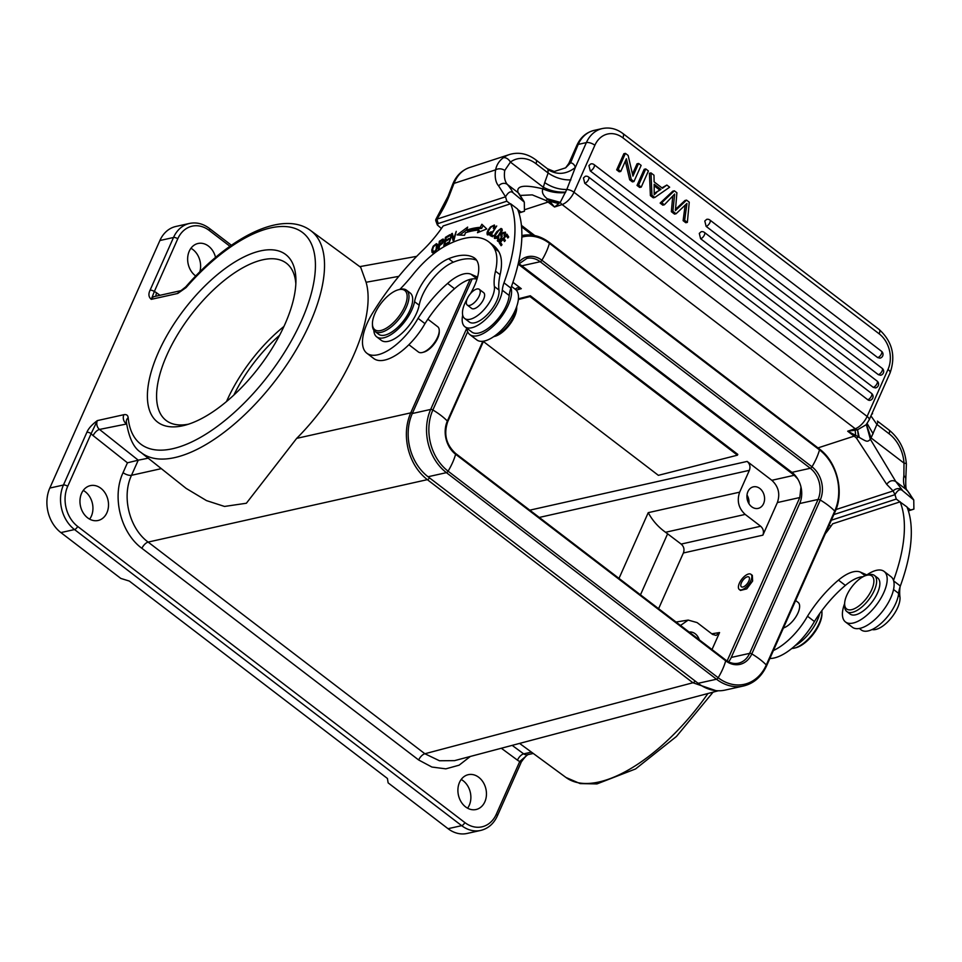 <?xml version="1.0" encoding="UTF-8"?>
<svg xmlns="http://www.w3.org/2000/svg" width="962" height="962" viewBox="0 0 962 962"><rect width="100%" height="100%" fill="white"/><g stroke="black" fill="none" stroke-linecap="round" stroke-linejoin="round"><path stroke-width="1.44" d="M451.479 233.802L449.194 242.737L451.755 235.329L453.126 240.704L453.944 240.284L456.241 231.349L453.679 238.756L452.308 233.381L451.479 233.802L452.633 234.692M452.585 235.955L452.777 235.221M464.658 318.47L469.276 321.993A22.715 10.185 -52.6 0 0 475.817 322.486A22.715 10.185 -52.6 0 0 493.374 307.01A22.715 10.185 -52.6 0 0 498.977 290.043A64.911 29.088 127.4 0 1 500.108 274.699A64.911 29.088 -52.6 0 0 498.737 251.551A100.349 44.973 -52.6 0 0 493.302 245.322L488.684 241.799A100.349 44.973 127.4 0 1 494.119 248.016A64.911 29.088 127.4 0 1 495.49 271.176A64.911 29.088 -52.6 0 0 494.372 286.52A22.715 10.185 127.4 0 1 487.542 305.279A22.715 10.185 127.4 0 1 471.2 318.963A22.715 10.185 127.4 0 1 464.658 318.47A22.715 10.185 127.4 0 1 467.123 299.038M470.478 293.626A42.196 18.903 -52.6 0 0 474.675 258.177A42.196 18.903 -52.6 0 0 473.532 257.431A78.932 35.378 -52.6 0 0 452.946 257.131A78.932 35.378 -52.6 0 0 448.629 258.706A35.702 16.005 -52.6 0 0 414.55 301.683A29.209 13.095 127.4 0 1 385.077 337.446A29.209 13.095 127.4 0 1 376.659 336.82L381.277 340.344A29.209 13.095 -52.6 0 0 389.682 340.969A29.209 13.095 -52.6 0 0 419.167 305.219A35.702 16.005 127.4 0 1 453.234 262.229A78.932 35.378 127.4 0 1 457.563 260.654A78.932 35.378 127.4 0 1 476.611 260.233M477.549 277.104L470.995 274.23A35.702 16.005 -52.6 0 0 462.073 274.41A35.702 16.005 -52.6 0 0 447.619 283.429A72.896 32.672 -52.6 0 0 418.073 318.314A45.43 20.358 127.4 0 1 380.158 354.136A45.43 20.358 127.4 0 1 366.871 353.234A45.43 20.358 127.4 0 1 372.522 313.167A149.29 66.907 127.4 0 1 422.919 250.144A71.404 31.999 -52.6 0 0 443.169 225.962L510.618 203.752A168.759 75.637 127.4 0 1 503.98 282.828A32.455 14.55 -52.6 0 0 502.296 290.211A28.559 12.795 127.4 0 1 473.28 327.333A28.559 12.795 127.4 0 1 464.923 326.767A28.559 12.795 127.4 0 1 462.253 317.941A28.559 12.795 127.4 0 1 462.698 315.139M501.996 244.709L500.468 242.28L503.09 239.346L504.461 241.522L505.363 240.512L503.992 238.323L506.337 235.69L507.804 238.023L508.718 237.001L506.926 234.139L499.23 242.773L501.082 245.719L501.996 244.709M493.338 235.606L491.341 234.644L496.705 225.974L490.019 235.498L492.544 236.736L493.338 235.606M438.275 249.495L439.105 248.954L439.526 245.623L442.46 243.446L443.807 240.368L443.229 239.045L439.995 240.861A151.479 67.893 127.4 0 1 439.333 241.294L438.275 249.495M477.477 232.696L486.748 228.968L481.866 224.266L480.266 227.345A112.614 50.469 -52.6 0 0 466.522 230.098L467.676 227.116L457.118 234.908L464.514 235.293L465.5 232.744A109.367 49.014 127.4 0 1 478.848 230.062L477.477 232.696M494.071 228.21L494.408 225.012L490.524 226.9C487.073 231.12 486.183 233.802 487.866 234.92L491.57 232.191L491.185 231.698L488.083 233.67L488.395 231.108C490.728 226.864 492.544 225.433 493.831 226.804L493.29 228.343L494.071 228.21M487.229 234.704L487.866 234.92M494.973 227.116L493.59 226.058L494.468 227.297M448.388 243.182L448.593 242.159L444.805 244.396L445.37 241.474L448.785 239.466L448.977 238.456L445.574 240.464L446.079 237.842L449.723 235.69L449.915 234.68L445.466 237.313L443.795 245.887L448.388 243.182M497.787 241.318L499.037 241.33L501.503 239.021L502.212 233.886L504.22 232.72L504.112 235.714L505.423 232.143L502.32 232.804L500.913 235.413L501.19 237.746L499.062 240.344L498.34 239.839L498.857 236.724L497.691 238.528L497.727 241.27M499.771 240.885L498.34 239.839M494.721 234.788A5.892 2.646 -52.6 0 0 494.576 235.101L494.36 238.215A4.341 1.948 -52.6 0 0 494.42 238.263A4.341 1.948 -52.6 0 0 495.61 238.372L499.603 234.956L501.467 232.082L502.056 229.076L501.046 228.439L496.789 231.662L494.721 234.788L495.238 235.185M502.056 229.076L501.046 228.439L502.116 229.269M432.84 252.946L431.986 252.297L432.972 252.958L436.099 250.697L437.734 246.224L437.469 244.312L436.423 243.675L433.153 246.236L431.77 250.012L431.986 252.297L432.972 252.958M437.469 244.312L436.423 243.675L437.566 244.54M376.659 336.82A29.209 13.095 127.4 0 1 373.857 330.291M408.886 344.709L418.398 351.984A15.897 7.131 -52.6 0 0 422.534 352.453A15.897 7.131 -52.6 0 0 423.039 352.296A15.897 7.131 -52.6 0 0 438.071 336.087A15.897 7.131 -52.6 0 0 439.249 330.591A15.897 7.131 -52.6 0 0 437.71 326.719L427.849 319.18M466.859 328.234A31.806 14.25 127.4 0 0 469.865 334.632A31.806 14.25 127.4 0 0 480.134 334.92A31.806 14.25 127.4 0 0 503.463 313.852A31.806 14.25 127.4 0 0 511.002 287.818A168.759 75.637 -52.6 0 0 517.532 209.043L510.618 203.752M366.871 353.234L373.785 358.525A45.43 20.358 -52.6 0 0 387.073 359.427A45.43 20.358 -52.6 0 0 424.963 323.653A72.896 32.672 127.4 0 1 454.533 288.72A35.702 16.005 127.4 0 1 468.975 279.701A35.702 16.005 127.4 0 1 476.96 279.172M469.865 334.632L476.779 339.911A31.806 14.25 -52.6 0 0 487.049 340.211A31.806 14.25 -52.6 0 0 512.806 315.127A31.806 14.25 -52.6 0 0 515.428 289.382L511.519 286.399M464.923 326.767L471.837 332.046A28.559 12.795 -52.6 0 0 480.194 332.624A28.559 12.795 -52.6 0 0 509.211 295.502A32.455 14.55 127.4 0 1 510.894 288.107L503.98 282.828M454.533 288.72L447.619 283.429M424.963 323.641L418.073 318.314M519.155 193.735L524.302 202.116L513.071 192.785C510.81 190.741 508.297 192.075 505.543 196.801L436.904 219.156L438.179 223.557L506.818 201.202L510.509 204.028M438.179 223.557L437.349 224.988L441.414 228.487M518.903 212.855L521.115 212.133L517.736 209.548M524.302 202.116L524.434 211.243L521.115 212.133M506.818 201.202L505.543 196.801L498.641 185.919A6.494 5.784 138.2 0 1 507.371 184.451A177.2 79.413 127.4 0 1 513.071 192.785M523.653 200.902A6.494 5.688 151.3 0 0 522.282 199.302L518.121 192.677L507.371 184.451A43.494 19.493 -52.6 0 1 504.737 170.478L510.413 162.097A6.494 4.173 53.3 0 0 503.234 157.804C499.134 160.894 496.596 164.911 495.61 169.853L454.016 183.393L449.434 195.238A68.158 30.543 -52.6 0 1 436.904 219.156L435.714 220.514M518.951 213.035L524.434 211.243M521.188 195.394L532.251 194.877L545.731 200.397A45.43 34.043 72 0 1 548.087 202.08L524.939 209.62M817.977 447.907L854.136 436.135L847.678 431.204L855.242 428.739L562.109 204.545A6.494 4.858 -108 0 1 560.245 202.381L558.79 203.583L549.651 201.274L554.545 207.01L548.087 202.08A6.494 2.91 127.4 0 0 549.651 201.274L547.113 198.701L560.245 202.381L566.81 189.49L575.288 167.532A25.962 11.64 -52.6 0 0 574.651 165.753A25.962 11.64 -52.6 0 0 570.61 162.782L565.632 167.833L554.244 171.501L547.414 168.735L535.894 159.92A6.494 2.91 127.4 0 1 536.038 163.744L548.148 173.004C555.411 177.886 562.974 180.183 570.863 179.894M570.61 162.782L578.198 144.408L586.375 142.592A6.494 2.73 -156 0 1 594.877 145.25L573.977 192.244A6.494 2.73 24 0 0 566.81 189.49C559.102 189.598 551.731 187.313 544.696 182.612L542.905 188.853C524.218 184.379 515.945 185.654 518.121 192.677L519.143 193.747M565.452 192.556C557.563 193.326 550.048 192.099 542.905 188.853C541.546 192.003 542.953 195.286 547.113 198.701M886.687 484.319C889.405 480.76 892.435 479.822 895.766 481.505L870.394 439.321C867.267 442.34 866.762 441.702 859.234 437.409L855.687 435.341L855.146 430.23L847.678 431.204L855.687 435.341A6.494 2.91 -52.6 0 1 854.136 436.135A45.43 34.043 72 0 1 856.408 438.011L886.687 484.319L893.133 490.957L894.997 494.66L833.85 514.574M825.336 533.718A71.404 31.999 -52.6 0 0 832.635 523.821L899.975 501.887L896.283 499.062L831.336 520.214M829.184 525.06L830.879 526.346M908.32 510.726L910.569 509.992L907.142 507.359M859.343 628.475L861.267 629.954A28.559 12.795 -52.6 0 0 869.624 630.519A28.559 12.795 -52.6 0 0 884.102 620.49A28.559 12.795 -52.6 0 0 898.64 593.398A32.455 14.55 127.4 0 1 900.336 586.014A168.759 75.637 -52.6 0 0 906.974 506.95L899.975 501.887M769.853 658.489A45.43 20.358 -52.6 0 0 776.514 657.335A45.43 20.358 -52.6 0 0 814.417 621.512A72.896 32.672 127.4 0 1 845.37 585.401A35.702 16.005 127.4 0 1 858.417 577.597A35.702 16.005 127.4 0 1 863.142 576.695M872.041 629.557A22.715 10.185 -52.6 0 0 876.767 629.196A22.715 10.185 -52.6 0 0 893.109 615.524A22.715 10.185 -52.6 0 0 899.939 596.753A64.911 29.088 127.4 0 1 900.083 586.748M794.985 645.779A29.209 13.095 -52.6 0 0 819.78 613.479M845.478 621.957L852.392 627.236A31.806 14.25 -52.6 0 0 862.649 627.537A31.806 14.25 -52.6 0 0 885.99 606.469A31.806 14.25 -52.6 0 0 893.53 580.435A31.806 14.25 -52.6 0 0 891.028 576.719L884.114 571.428A31.806 14.25 127.4 0 1 881.505 597.174A31.806 14.25 127.4 0 1 855.747 622.246A31.806 14.25 127.4 0 1 845.478 621.957A31.806 14.25 127.4 0 1 844.648 603.535M866.125 575.444A31.806 14.25 127.4 0 1 873.845 571.127A31.806 14.25 127.4 0 1 884.114 571.428M866.846 574.939L860.425 572.125A35.702 16.005 -52.6 0 0 851.502 572.306A35.702 16.005 -52.6 0 0 838.455 580.11A72.896 32.672 -52.6 0 0 807.503 616.221A45.43 20.358 127.4 0 1 773.388 650.54M900.059 501.671A168.759 75.637 127.4 0 1 893.53 580.435M783.381 628.066A16.222 7.275 -52.6 0 0 784.03 627.777A15.897 7.131 -52.6 0 0 798.46 611.784A15.897 7.131 -52.6 0 0 798.111 602.404L795.634 600.516M846.849 611.567L850.071 614.033A22.715 10.185 -52.6 0 0 874.35 598.773A22.715 10.185 -52.6 0 0 877.669 577.946L874.446 575.468A22.715 10.185 127.4 0 1 871.127 596.296A22.715 10.185 127.4 0 1 846.849 611.567A22.715 10.185 127.4 0 1 844.648 606.036L844.636 603.895A20.767 9.307 127.4 0 1 849.686 589.922A20.767 9.307 127.4 0 1 866.473 575.348A20.767 9.307 127.4 0 1 868.842 595.009A20.767 9.307 127.4 0 1 853.222 609.199A20.767 9.307 127.4 0 1 844.636 603.895M866.473 575.348L868.53 574.807A22.715 10.185 127.4 0 1 874.446 575.468M814.417 621.512L807.503 616.221M913.756 499.975L907.226 490.379A6.494 5.784 138.2 0 0 906.517 489.718L895.766 481.505L902.055 489.766A177.2 79.413 127.4 0 1 902.536 490.644L913.756 499.975L913.9 509.114L910.569 509.992M902.536 490.644C900.264 488.6 897.75 489.935 894.997 494.66L896.283 499.062M900.336 586.014L893.662 580.916M902.055 489.766A6.494 5.688 151.3 0 0 893.133 490.957L836.002 509.559M867.171 423.316L866.004 424.843L857.551 429.761L859.234 437.409M856.408 438.011A6.494 2.67 -48.8 0 0 858.429 436.928L857.551 429.761A6.494 4.858 -108 0 1 855.242 428.739A12.987 5.82 -52.6 0 0 867.111 416.438A6.494 2.73 24 0 1 869.155 419.937L866.353 424.398M866.305 424.495L870.394 439.321L871.067 437.926L866.389 424.398M856.962 429.882L855.146 430.23M570.526 161.676L568.758 163.552M908.381 510.906L913.9 509.114M912.204 498.051A177.2 79.413 -52.6 0 0 906.517 489.718A43.494 19.493 127.4 0 1 903.883 475.733L903.991 463.107A6.494 1.395 -3.6 0 1 906.384 464.033C905.146 449.795 899.338 438.431 888.936 429.93L877.416 421.115A6.494 2.91 127.4 0 1 877.969 422.041L871.067 437.926L903.991 463.107A32.455 24.315 -108 0 0 889.08 433.754L876.971 424.495L870.947 415.921M873.111 433.79L867.111 423.46M661.94 187.855L666.846 185.053L669.648 187.193L654.809 197.475L651.959 195.298L650.396 195.647L649.41 173.256L650.973 172.907L653.98 175.216L654.124 181.878L662.469 188.263L666.846 185.053M654.809 197.475L653.246 197.823L650.396 195.647M685.124 205.363L683.104 220.659L685.81 222.727L687.361 222.39L689.249 202.188L686.555 200.132L676.851 209.187L675.54 209.488M686.555 200.132L684.992 200.481L675.3 209.536M664.357 204.786L662.794 205.134L660.148 203.102L672.799 191.149L674.35 190.801L661.7 202.754L664.357 204.786L674.663 194.059L672.895 211.315L676.082 213.756L674.518 214.105L671.344 211.664L672.751 196.14M637.024 185.425L644.203 169.276L645.767 168.939L638.588 185.077L637.024 185.425L639.67 187.446L641.233 187.097L648.412 170.959L645.767 168.939M706.12 226.371L704.797 221.007L706.709 219.336A3.896 3.896 0 0 1 709.92 220.045A3.896 1.744 127.4 0 1 710.004 222.342A3.896 1.744 127.4 0 1 709.896 222.619A3.896 1.744 127.4 0 1 706.324 226.31A3.896 1.744 127.4 0 1 706.12 226.371L877.705 357.599A3.896 1.744 -52.6 0 0 877.909 357.539A3.896 1.744 -52.6 0 0 881.481 353.848A3.896 1.744 -52.6 0 0 881.589 353.571A3.896 1.744 -52.6 0 0 881.505 351.274L709.92 220.045M881.505 351.274A3.896 3.896 0 0 1 879.989 358.165L877.705 357.599M700.613 238.744L699.29 233.381L701.202 231.71A3.896 3.896 0 0 1 704.412 232.419A3.896 1.744 127.4 0 1 704.509 234.716A3.896 1.744 127.4 0 1 704.388 234.993A3.896 1.744 127.4 0 1 700.829 238.684A3.896 1.744 127.4 0 1 700.613 238.744L878.354 374.675A3.896 1.744 -52.6 0 0 878.559 374.615A3.896 1.744 -52.6 0 0 882.13 370.923A3.896 1.744 -52.6 0 0 882.238 370.647A3.896 1.744 -52.6 0 0 882.154 368.35L704.412 232.419M882.154 368.35A3.896 3.896 0 0 1 880.639 375.252L878.354 374.675M590.259 170.923L588.936 165.56L590.848 163.901A3.896 3.896 0 0 1 594.059 164.598A3.896 1.744 127.4 0 1 594.143 166.895A3.896 1.744 127.4 0 1 594.035 167.184A3.896 1.744 127.4 0 1 590.464 170.863A3.896 1.744 127.4 0 1 590.259 170.923L873.255 387.361A3.896 1.744 -52.6 0 0 873.46 387.301A3.896 1.744 -52.6 0 0 877.019 383.61A3.896 1.744 -52.6 0 0 877.14 383.333A3.896 1.744 -52.6 0 0 877.055 381.036L594.059 164.598M877.055 381.036A3.896 3.896 0 0 1 875.528 387.926L873.255 387.361M584.752 183.297L583.429 177.934L585.341 176.274A3.896 3.896 0 0 1 588.552 176.984A3.896 1.744 127.4 0 1 588.648 179.281A3.896 1.744 127.4 0 1 588.528 179.557A3.896 1.744 127.4 0 1 584.968 183.249A3.896 1.744 127.4 0 1 584.752 183.297L867.748 399.735A3.896 3.066 77.5 0 0 870.033 400.312A3.896 3.896 0 0 0 871.548 393.41L588.552 176.984M632.479 174.074L637.048 163.805L638.6 163.456L632.96 176.142L628.126 155.435L625.408 153.367L618.229 169.504L616.678 169.853L623.857 153.716L625.408 153.367M631.252 179.461L629.689 179.81L632.407 181.89L633.958 181.541L631.252 179.461L626.394 158.778L620.767 171.452L619.203 171.789L616.678 169.853M629.689 179.81L625.324 161.183M651.959 195.298L650.973 172.907M656.637 192.484L654.196 194.745L654.172 184.247L660.942 189.418L654.256 193.482M660.942 189.418L655.086 192.833M659.379 189.767L654.196 185.81M687.361 222.39L684.655 220.31L686.952 203.463L676.082 213.756M676.851 209.187L675.42 210.642L676.899 192.749L674.35 190.801M672.895 211.315L671.344 211.664M661.7 202.754L660.148 203.102M684.655 220.31L683.104 220.659M641.233 187.097L638.588 185.077M638.6 163.456L641.137 165.392L633.958 181.541M620.767 171.452L618.229 169.504M594.877 145.25A25.962 20.479 -102.5 0 1 622.883 137.831A6.494 2.91 127.4 0 0 622.931 133.538C616.546 128.752 609.692 127.092 602.38 128.535A32.455 25.601 -102.5 0 0 586.375 142.592L575.288 167.532C566.269 174.495 557.166 175.192 547.967 169.649L548.148 173.004L544.696 182.612M565.656 192.099C557.912 192.472 550.468 190.861 543.338 187.277L510.413 162.097A32.455 24.315 -108 0 1 536.038 163.744M558.79 203.583L554.545 207.01L562.109 204.545A12.987 5.82 127.4 0 0 573.977 192.244L867.111 416.438L888.01 369.444A6.494 2.73 -156 0 1 890.054 372.943L869.155 419.937M140.909 452.393A139.67 62.59 127.4 0 0 309.98 323.16A139.67 62.59 127.4 0 0 324.23 258.513A139.67 62.59 127.4 0 0 310.594 230.519L360.678 267.292L366.089 282.263C376.659 318.53 344.757 390.259 296.681 438.371L246.368 503.246L224.519 506.445L206.517 500.613L186.135 488.395L140.909 452.393C133.778 448.076 128.92 437.902 126.335 421.861L126.335 421.861A6.494 5.219 174.6 0 1 128.186 417.724A133.177 59.68 127.4 0 0 257.287 389.021A133.177 59.68 127.4 0 0 315.139 258.922A133.177 59.68 127.4 0 0 186.039 287.626L177.778 293.446L151.274 299.338L154.317 291.546A12.987 10.245 77.5 0 1 156.614 292.845A6.494 2.958 -53.6 0 0 156.048 296.176M161.327 468.638L131.505 475.3C121.452 496.596 129.377 528.427 148.124 542.087L427.344 479.653C417.941 472.234 411.544 462.049 408.177 449.11C405.11 436.123 405.952 424.038 410.726 412.866L296.681 438.371M715.884 690.632L692.917 682.755L424.879 753.751L439.454 760.75L454.533 760.641L718.325 690.764M177.778 293.446A6.494 5.123 -102.5 0 1 180.976 290.632L154.473 296.524A6.494 5.123 77.5 0 0 151.274 299.338C148.629 297.114 148.22 294.071 150.072 290.211L173.509 237.494A32.455 25.601 -102.5 0 1 189.514 223.437L175.878 226.467A32.455 25.601 77.5 0 0 159.884 240.524L49.808 488.059A32.455 25.601 77.5 0 0 60.895 532.587L120.803 578.415L129.317 581.072L387.421 778.474L388.131 782.864L448.051 828.691A32.455 25.601 77.5 0 0 467.051 833.465L480.687 830.434A32.455 25.601 -102.5 0 1 461.676 825.661L74.519 529.557A32.455 25.601 -102.5 0 1 63.444 485.028L86.881 432.311C88.42 428.535 91.907 424.639 97.354 420.598L123.857 414.706C126.431 414.213 127.874 415.211 128.186 417.724M285.269 323.497A105.471 47.27 -52.6 0 0 295.923 280.231A105.471 47.27 -52.6 0 0 259.993 251.01A105.471 47.27 -52.6 0 0 158.045 353.15A105.471 47.27 -52.6 0 0 183.333 425.637A105.471 47.27 -52.6 0 0 185.041 425.216A105.471 47.27 -52.6 0 0 285.269 323.497M215.56 257.407A17.845 14.081 77.5 0 0 208.489 246.104A17.845 14.081 77.5 0 0 198.04 243.482A17.845 14.081 77.5 0 0 187.71 257.335A17.845 14.081 77.5 0 0 195.334 275.697A17.845 14.081 77.5 0 0 195.719 275.998M190.933 248.28A17.845 14.081 -102.5 0 1 192.917 249.567A17.845 14.081 -102.5 0 1 199.831 271.825M83.261 490.428A17.845 14.081 -102.5 0 1 85.245 491.714A17.845 14.081 -102.5 0 1 89.634 519.143M461.195 779.473A17.845 14.081 -102.5 0 1 463.179 780.771A17.845 14.081 -102.5 0 1 467.58 808.188M465.596 806.902A17.845 14.081 77.5 0 0 476.046 809.523A17.845 14.081 77.5 0 0 486.387 795.67A17.845 14.081 77.5 0 0 478.751 777.308A17.845 14.081 77.5 0 0 468.302 774.675A17.845 14.081 77.5 0 0 457.972 788.527A17.845 14.081 77.5 0 0 465.596 806.902M100.818 488.251A17.845 14.081 77.5 0 0 90.368 485.63A17.845 14.081 77.5 0 0 80.026 499.482A17.845 14.081 77.5 0 0 87.65 517.857A17.845 14.081 77.5 0 0 98.112 520.478A17.845 14.081 77.5 0 0 108.441 506.625A17.845 14.081 77.5 0 0 100.818 488.251M501.322 748.244L517.472 760.16A12.987 10.245 77.5 0 0 519.769 761.459L527.777 754.665M127.441 462.806L138.251 460.185L131.505 475.3A6.494 2.73 -156 0 1 123.064 472.631L127.441 462.806L93.122 435.618A12.987 10.245 77.5 0 1 91.125 433.646L97.354 420.598A6.494 5.123 77.5 0 0 99.495 429.437A6.494 2.862 -51.6 0 0 93.122 435.618M148.196 458.189L138.251 460.185L99.495 429.437L126.563 424.001M295.839 283.922A98.99 44.36 -52.6 0 0 286.399 263.215A98.99 44.36 -52.6 0 0 262.241 259.908A98.99 44.36 -52.6 0 0 166.57 355.76A98.99 44.36 -52.6 0 0 166.137 420.478A98.99 44.36 -52.6 0 0 188.588 424.158M226.503 401.551A98.99 44.36 127.4 0 1 283.946 326.443M279.593 335.269A90.873 40.729 -52.6 0 0 233.886 395.033M515.139 289.165L517.267 287.806L521.296 288.696L512.938 282.299M797.69 478.908L794.263 475.276L518.277 264.201M539.285 517.436L749.362 470.334C750.625 466.835 749.891 463.864 747.149 461.423L771.837 480.303C778.474 486.459 780.326 493.879 777.368 502.561L799.795 497.534L727.116 660.978M483.393 341.51L658.369 475.336L737.445 455.182L737.794 454.377L530.327 295.767L518.434 298.797M800.973 487.012L799.795 497.534M728.595 661.808A22.715 17.917 -102.5 0 0 731.252 657.443L799.687 503.535A22.715 17.917 -102.5 0 0 791.93 472.366L521.837 265.801A22.715 17.917 -102.5 0 0 518.59 263.792M472.15 278.932L412.301 413.516A46.08 36.352 77.5 0 0 428.042 476.743L698.123 683.309A46.08 36.352 77.5 0 0 725.12 690.091L743.494 686.002A46.08 36.352 -102.5 0 1 716.498 679.22A1.948 0.878 -52.6 0 0 718.181 677.741A42.845 19.204 -52.6 0 0 725.709 660.822A24.206 19.096 77.5 0 0 751.815 653.907L820.249 500.012A24.206 19.096 77.5 0 0 811.988 466.798L541.895 260.233A24.206 19.096 77.5 0 0 518.47 262.674M749.362 470.334L739.658 492.159C736.7 500.853 738.551 508.273 745.189 514.417L760.665 526.25C763.323 528.715 764.056 531.685 762.878 535.161L777.368 502.561M759.824 488.468A11.039 8.706 77.5 0 0 753.366 486.844A11.039 8.706 77.5 0 0 746.969 495.418A11.039 8.706 77.5 0 0 751.683 506.77A11.039 8.706 77.5 0 0 758.152 508.393A11.039 8.706 77.5 0 0 764.537 499.831A11.039 8.706 77.5 0 0 759.824 488.468M676.033 622.029L688.191 620.081L697.101 622.582L712.565 634.415L716.137 635.413L719.564 632.563L712.012 649.542M739.658 492.159L648.232 512.662C652.476 520.526 658.248 527.068 665.56 532.275L681.156 544.083C683.91 546.512 684.643 549.482 683.369 552.982L658.597 608.693M752.332 575.36L752.621 581.06L746.74 588.876L740.499 590.427M688.191 620.081L680.519 625.456M699.326 639.838A11.039 8.706 77.5 0 0 695.213 633.766A11.039 8.706 77.5 0 0 689.165 632.058M739.093 583.874A9.572 4.293 127.4 0 1 744.901 575.985A9.572 4.293 127.4 0 1 750.937 574.302A9.572 4.293 127.4 0 1 751.154 579.942A9.572 4.293 127.4 0 1 745.346 587.818A9.572 4.293 127.4 0 1 739.309 589.514A9.572 4.293 127.4 0 1 739.093 583.874M749.013 580.639A6.169 2.766 -52.6 0 0 748.869 577.008A6.169 2.766 -52.6 0 0 744.985 578.102A6.169 2.766 -52.6 0 0 741.245 583.176A6.169 2.766 -52.6 0 0 741.377 586.808A6.169 2.766 -52.6 0 0 745.273 585.714A6.169 2.766 -52.6 0 0 749.013 580.639M747.005 495.045A11.039 8.706 -102.5 0 1 748.929 503.655M530.327 295.767L529.99 296.573L518.362 299.531M737.445 455.182L529.99 296.573M422.534 352.453L423.905 352.08A14.61 6.542 -52.6 0 0 424.374 351.948A14.61 6.542 -52.6 0 0 438.167 337.061A14.61 6.542 -52.6 0 0 439.261 332.01L439.249 330.591M791.81 648.472A25.962 11.64 -52.6 0 0 794.648 648.063A25.962 11.64 -52.6 0 0 795.478 647.811A25.962 11.64 -52.6 0 0 820.009 621.344A25.962 11.64 -52.6 0 0 821.945 612.373A25.962 11.64 -52.6 0 0 821.825 610.666M794.648 648.063L796.019 647.703A24.663 11.051 -52.6 0 0 796.813 647.462A24.663 11.051 -52.6 0 0 820.117 622.318A24.663 11.051 -52.6 0 0 821.945 613.792L821.945 612.373M493.759 336.604A22.715 10.185 -52.6 0 0 516.666 306.782A22.715 10.185 -52.6 0 0 516.678 306.637M493.674 336.664L494.877 336.339A20.767 9.307 -52.6 0 0 516.678 308.814A20.767 9.307 -52.6 0 0 516.714 307.792L516.714 306.541M399.879 289.37A97.366 43.639 -52.6 0 0 413.143 274.35A64.911 29.088 127.4 0 1 445.887 245.659A100.349 44.973 127.4 0 1 459.788 239.658A100.349 44.973 127.4 0 1 488.684 241.799M467.267 305.062L471.657 308.417A9.897 4.437 -52.6 0 0 477.176 307.215A9.897 4.437 -52.6 0 0 483.585 299.266A9.897 4.437 -52.6 0 0 483.682 292.688L479.304 289.346A9.897 4.437 127.4 0 1 479.208 295.923A9.897 4.437 127.4 0 1 472.799 303.872A9.897 4.437 127.4 0 1 467.267 305.062A9.897 4.437 127.4 0 1 467.364 298.485A9.897 4.437 127.4 0 1 473.773 290.536A9.897 4.437 127.4 0 1 479.304 289.346M374.952 331.421L378.631 334.235A25.962 11.64 -52.6 0 0 395.009 329.665A25.962 11.64 -52.6 0 0 410.762 308.285A25.962 11.64 -52.6 0 0 410.185 292.989L406.493 290.175A25.962 11.64 127.4 0 1 407.07 305.471A25.962 11.64 127.4 0 1 382.539 331.938A25.962 11.64 127.4 0 1 374.952 331.421A25.962 11.64 127.4 0 1 372.438 325.096L372.426 323.677A24.663 11.051 127.4 0 1 374.266 315.151A24.663 11.051 127.4 0 1 397.571 290.007A24.663 11.051 127.4 0 1 398.364 289.766A24.663 11.051 127.4 0 1 405.327 305.026A24.663 11.051 127.4 0 1 382.034 330.17A24.663 11.051 127.4 0 1 372.426 323.677M398.364 289.766L399.735 289.406A25.962 11.64 127.4 0 1 406.493 290.175M501.503 245.25L499.23 242.773M503.992 240.031L504.617 239.334M507.251 236.375L507.876 235.678M508.237 237.542L506.337 235.69M504.882 241.053L503.09 239.346M491.341 234.644L493.133 235.894M491.606 236.267L492.255 235.341M440.019 241.823L439.333 241.294M443.085 240.789L444.011 240.247M443.819 240.103L442.628 239.189M440.043 241.715A94.601 42.4 -52.6 0 0 440.428 241.462L442.388 240.223L442.893 241.414L439.658 244.649L440.043 241.715M442.388 240.223L443.446 241.847M440.283 245.13L439.658 244.649M479.918 231.71L478.848 230.062M459.74 235.041L466.558 230.026M480.266 227.345L481.649 228.403A112.614 50.469 127.4 0 0 467.905 231.157L466.522 230.098M481.649 228.403L483.164 225.517M493.879 226.274L494.781 225.926M488.227 234.884L488.383 233.898M453.054 236.315L451.755 235.329M454.04 239.923L453.763 238.829M446.127 237.818L445.466 237.313M446.224 240.969L445.574 240.464M445.466 244.901L444.805 244.396M499.723 240.885L500.444 241.402M504.617 233.032L505.519 232.576M498.689 241.678L499.074 239.586M501.214 229.906L502.164 229.533M495.394 238.42L495.502 237.422M496.753 237.794L495.069 235.666L498.689 230.507L500.228 229.605L501.226 230.615L498.244 235.642L495.226 237.217L496.608 238.275M500.228 229.605L501.887 231.12M433.369 253.355L433.153 251.07M436.712 245.118L437.626 244.745M434.139 252.573L432.587 249.723L433.345 247.054L435.281 244.949L436.435 244.913L436.159 249.495L434.295 251.623L433.008 251.719L434.391 252.778M435.281 244.949L437.746 245.911M498.977 290.043L494.372 286.52M473.532 257.431L475.697 259.079M448.629 258.706L453.234 262.229M419.167 305.219L414.55 301.683M470.995 274.23L477.056 278.86M509.211 295.502L502.296 290.211M522.751 200.192A177.2 79.413 -52.6 0 0 522.282 199.302M504.737 170.478A6.494 4.509 -171.6 0 0 495.61 169.853A49.976 22.403 -52.6 0 0 498.641 185.919M503.234 157.804A38.949 29.173 -108 0 1 509.668 154.473L469.6 167.52A38.949 29.173 72 0 0 454.016 183.393A6.494 3.163 -158.9 0 0 452.573 184.584L447.991 196.416A6.494 3.163 21.1 0 1 449.434 195.238M521.428 225.361L534.74 235.546M559.884 202.669L547.679 199.266A6.494 3.127 123.5 0 1 545.731 200.397M899.939 596.753L898.34 595.538M860.425 572.125L865.187 575.769M845.37 585.401L838.455 580.11M898.64 593.398L893.542 589.502M547.967 169.649A6.494 2.91 -52.6 0 0 547.811 169.216A6.494 2.91 -52.6 0 0 547.414 168.735M888.01 369.444A25.962 20.479 -102.5 0 0 879.148 333.814L622.883 137.831M594.203 130.363A32.455 25.601 77.5 0 0 578.198 144.408A6.494 2.73 -156 0 0 576.875 145.298C580.543 137.326 586.315 132.347 594.203 130.363L602.38 128.535M872.33 412.794L872.534 413.756M877.416 421.115L877.969 422.041M889.08 433.754A6.494 2.91 -52.6 0 0 888.936 429.93M907.226 490.379C906.084 490.536 905.603 486.928 905.783 479.581L905.783 479.581A6.494 4.509 -171.6 0 0 903.883 475.733M879.148 333.814A6.494 2.91 -52.6 0 0 879.196 329.533C892.303 341.522 895.923 356 890.054 372.943M867.748 399.735A3.896 1.744 -52.6 0 0 871.524 395.983A3.896 1.744 -52.6 0 0 871.632 395.707A3.896 1.744 -52.6 0 0 871.548 393.41M366.089 282.263L398.809 276.359M412.518 413.023A3.247 1.359 24 0 0 410.726 412.866L470.093 279.365M141.907 548.328A6.494 2.91 -52.6 0 1 148.124 542.087L424.879 753.751A6.494 2.91 127.4 0 0 418.662 759.98L141.907 548.316C120.659 532.864 111.676 496.741 123.076 472.631M695.165 681.048A3.247 1.455 -52.6 0 1 692.917 682.755L427.344 479.653A3.247 1.455 127.4 0 0 429.605 477.934M713.082 692.159L676.418 736.495L635.557 768.951L596.969 783.91L580.134 783.597L565.969 777.476A139.67 62.59 -52.6 0 0 598.893 781.998A139.67 62.59 -52.6 0 0 707.936 693.518M150.072 290.211A3.247 1.359 24 0 1 154.317 291.546L177.754 238.829A3.247 1.359 -156 0 0 173.509 237.494L159.884 240.524M49.808 488.059L63.444 485.028A3.247 1.359 24 0 1 67.689 486.351A29.209 23.04 -102.5 0 0 77.657 526.43L464.826 822.546A29.209 23.04 -102.5 0 0 496.332 814.189L519.769 761.459A3.247 1.359 -156 0 1 520.791 763.203L497.342 815.932A3.247 1.359 24 0 0 496.332 814.177M180.976 290.632L185.75 286.88A6.494 0.818 41 0 0 186.039 287.626M159.957 295.298L156.614 292.845M177.754 238.829A29.209 23.04 -102.5 0 1 209.271 230.471A3.247 1.455 127.4 0 0 209.295 228.331C203.054 223.665 196.452 222.042 189.514 223.437M229.942 246.284L209.271 230.471M77.657 526.43A3.247 1.455 127.4 0 1 74.519 529.557L60.895 532.587M448.051 828.691L461.676 825.661A3.247 1.455 -52.6 0 0 464.814 822.534M86.881 432.311A3.247 1.359 -156 0 1 91.125 433.646L67.689 486.375M418.662 759.98L431.914 767.051L445.851 768.842L459.102 765.187L470.346 756.445M517.472 760.16A6.494 2.958 126.4 0 1 523.677 753.859A6.494 5.123 77.5 0 0 527.404 754.749L533.261 753.45M531.457 752.128L523.677 753.859L512.169 745.37M123.857 414.706A6.494 5.123 -102.5 0 0 125.998 423.545L126.503 423.472M794.263 475.276L771.837 480.303M747.149 461.423L529.773 510.173M516.257 290.151L521.296 288.696M731.252 657.443L749.626 653.354L818.061 499.458L799.687 503.535M791.93 472.366L810.305 468.278L540.211 261.724L521.837 265.801M818.061 499.458A22.715 17.917 77.5 0 0 810.305 468.278A1.948 0.878 -52.6 0 0 811.988 466.798A42.845 19.204 -52.6 0 0 819.504 449.891A44.601 35.185 -102.5 0 1 834.727 511.087A42.845 18.013 -156 0 0 828.222 505.387A42.845 18.013 -156 0 0 820.249 500.012A1.948 0.818 -156 0 0 818.061 499.458M548.833 242.352A1.948 0.878 127.4 0 1 549.29 242.412L819.383 448.977A1.948 0.878 -52.6 0 1 819.504 449.891L549.41 243.326A42.845 19.204 127.4 0 1 541.895 260.233A1.948 0.878 127.4 0 1 540.211 261.724A22.715 17.917 77.5 0 0 526.911 258.381L518.049 264.526M738.419 663.191A22.715 17.917 77.5 0 0 749.626 653.354A1.948 0.818 24 0 1 751.815 653.907A42.845 18.013 24 0 1 759.788 659.283A42.845 18.013 24 0 1 766.293 664.982L834.727 511.087A1.948 0.818 -156 0 1 835.052 511.88L766.618 665.776A1.948 0.818 24 0 0 766.293 664.982A44.601 35.185 -102.5 0 1 718.181 677.741L448.1 471.176A44.601 35.185 -102.5 0 1 432.864 409.98A42.845 18.013 24 0 1 440.849 415.356A42.845 18.013 24 0 1 447.354 421.055A24.206 19.096 77.5 0 0 455.615 454.268L725.709 660.822A1.948 0.878 -52.6 0 0 725.576 659.92C729.821 663.034 734.102 664.117 738.419 663.191M455.026 453.282A1.948 0.878 127.4 0 1 455.495 453.355A1.948 0.878 127.4 0 1 455.615 454.268A42.845 19.204 127.4 0 1 448.1 471.176A1.948 0.878 127.4 0 1 446.416 472.655A46.08 36.352 -102.5 0 1 430.675 409.427A1.948 0.818 24 0 1 432.864 409.98L467.676 331.71M482.828 341.282L447.354 421.055A1.948 0.818 24 0 1 447.667 421.849C443.542 434.163 446.152 444.66 455.495 453.355L725.576 659.92M521.849 237.121A44.601 35.185 -102.5 0 1 549.41 243.326A1.948 0.878 127.4 0 0 549.29 242.412C540.548 235.906 531.397 233.622 521.837 235.57M698.123 683.309L716.498 679.22L446.416 472.655L428.042 476.743M412.301 413.516L430.675 409.427L466.798 328.198M834.655 512.145A1.948 0.818 -156 0 0 835.052 511.88C844.54 491.835 837.072 461.844 819.383 448.977M719.564 632.563L711.772 633.802M683.369 552.982L762.878 535.161M618.999 578.402L648.232 512.662M665.56 532.275L745.189 514.417M667.64 533.742L640.476 594.829M760.665 526.25L681.156 544.083M498.737 251.551L494.119 248.016M500.108 274.699L495.49 271.176M440.62 241.33L439.995 240.861M442.364 240.235L441.702 239.73M443.566 240.488L442.183 239.43M497.691 238.528L498.292 238.985M501.911 238.287L501.19 237.746M502.224 236.424L500.913 235.413M498.436 241.486L497.306 240.62M432.587 250.637L431.77 250.012M436.832 247.282L437.469 247.775M437.337 224.952L435.702 220.502M447.991 196.416L435.738 219.637M521.56 226.791L532.491 235.161M520.526 195.659L521.476 195.298M469.6 167.52C461.64 170.334 455.964 176.022 452.573 184.584M565.632 167.833L568.782 163.492L576.875 145.298M905.783 479.581L906.384 464.033M872.318 412.818L872.51 413.816M622.931 133.538L879.196 329.533M535.894 159.92C527.501 153.643 518.758 151.828 509.668 154.473M416.69 256.349L359.776 266.63M565.969 777.476L519.588 743.41M231.409 245.25L209.295 228.331M480.687 830.434C488.191 828.571 493.746 823.737 497.342 815.932M528.162 754.364C525.913 755.507 520.382 762.758 520.791 763.215M310.594 230.519C282.299 209.62 228.643 237.373 185.75 286.88M483.537 341.185L447.667 421.849M743.494 686.002C753.847 683.465 761.543 676.719 766.618 665.776M752.296 575.336L750.937 574.302M740.536 590.452L739.309 589.514M444.143 241.318L442.76 240.26M489.466 234.728L488.083 233.67M499.975 241.258L498.593 240.199M505.603 233.778L504.22 232.72M502.32 230.76L500.937 229.702M437.806 245.947L436.423 244.889"/></g></svg>
